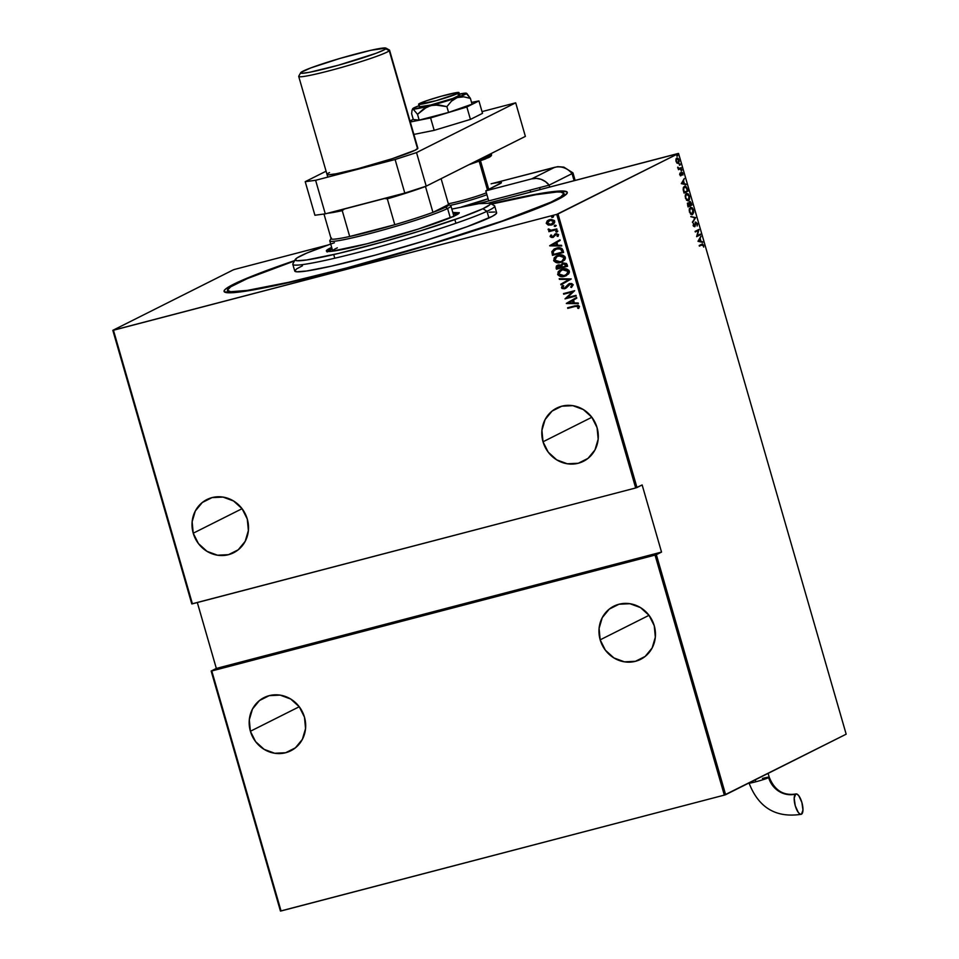 <?xml version="1.0" encoding="UTF-8"?>
<svg xmlns="http://www.w3.org/2000/svg" width="959" height="959" viewBox="0 0 959 959"><rect width="100%" height="100%" fill="white"/><g stroke="black" fill="none" stroke-linecap="round" stroke-linejoin="round"><path stroke-width="1.44" d="M233.517 284.284A178.602 12.275 163.9 0 1 294.689 260.572L256.82 274.262L233.517 284.284L225.665 288.971L224.19 290.637L224.358 291.848L234.679 292.555L258.858 288.899L294.833 281.191L339.486 270.102L405.825 251.737L455.129 236.813L512.226 217.813L543.789 205.825L562.597 196.943L567.201 193.143L567.033 191.932L561.758 190.973L556.711 191.237L532.521 194.893L491.104 203.871A178.602 12.275 163.9 0 1 567.117 193.286A178.602 12.275 163.9 0 1 557.862 199.508A178.602 12.275 163.9 0 1 374.729 260.584A178.602 12.275 163.9 0 1 224.73 292.111A178.602 12.275 163.9 0 1 233.517 284.284L234.248 284.727L233.517 284.284M543.022 441.787A29.765 27.859 63.3 0 1 556.699 408.114A29.765 27.859 63.3 0 1 597.073 427.654A29.765 27.859 63.3 0 1 583.396 461.327A29.765 27.859 63.3 0 1 543.022 441.787L591.859 417.273L543.022 441.787L548.224 452.168L556.759 459.888L567.308 463.784L578.289 463.257L587.999 458.378L594.988 449.903L598.176 439.114L597.073 427.654L591.871 417.273L583.336 409.553L572.787 405.657L561.806 406.196L552.096 411.063L545.108 419.539L541.919 430.327L543.022 441.787M193.227 533.204A29.765 27.859 63.3 0 1 206.904 499.543A29.765 27.859 63.3 0 1 247.29 519.083A29.765 27.859 63.3 0 1 233.612 552.756A29.765 27.859 63.3 0 1 193.227 533.204L242.076 508.69L193.227 533.204L198.441 543.585L206.976 551.317L217.525 555.213L228.494 554.674L238.216 549.807L245.192 541.332L248.381 530.543L247.29 519.083L242.076 508.702L233.552 500.97L222.991 497.086L212.023 497.613L202.313 502.492L195.324 510.967L192.136 521.756L193.227 533.204M600.178 639.833A29.765 27.859 63.3 0 1 613.856 606.172A29.765 27.859 63.3 0 1 654.242 625.712A29.765 27.859 63.3 0 1 640.564 659.384A29.765 27.859 63.3 0 1 600.178 639.833L649.027 615.318L600.178 639.833L605.393 650.214L613.928 657.946L624.477 661.842L635.445 661.302L645.167 656.436L652.144 647.948L655.333 637.172L654.242 625.712L649.027 615.33L640.504 607.598L629.943 603.714L618.975 604.242L609.265 609.121L602.276 617.596L599.087 628.385L600.178 639.833M250.395 731.261A29.765 27.859 63.3 0 1 264.073 697.589A29.765 27.859 63.3 0 1 304.459 717.128A29.765 27.859 63.3 0 1 290.781 750.801A29.765 27.859 63.3 0 1 250.395 731.261L299.244 706.747L250.395 731.261L255.609 741.643L264.133 749.363L274.694 753.259L285.662 752.731L295.372 747.852L302.361 739.377L305.549 728.588L304.459 717.128L299.244 706.747L290.709 699.027L280.16 695.131L269.191 695.659L259.469 700.538L252.493 709.013L249.304 719.801L250.395 731.261M556.723 214.384L635.685 487.963L192.411 603.822L113.45 330.244L556.723 214.384L112.826 330.328L191.788 603.906L112.826 330.328L233.373 269.815L112.826 330.328L113.45 330.244L192.411 603.822L191.788 603.906L635.685 487.963L556.723 214.384L678.564 153.464L846.174 734.186L725.627 794.699L656.352 554.686L661.53 552.084L642.146 484.954L636.968 487.544L558.006 213.965L556.723 214.384M553.619 216.434L552.648 217.393L553.367 216.47L552 216.302L552.024 217.417L553.391 216.554L552.288 216.195L551.545 217.034L552.516 216.075M556.22 225.473L555.249 226.432L555.932 225.437L554.614 225.329L554.638 226.456L556.004 225.593L554.901 225.233L554.146 226.072L555.117 225.113M557.838 231.047L556.855 232.006L557.587 231.083L556.22 230.903L556.244 232.03L557.611 231.155L556.508 230.795L555.752 231.646L556.735 230.687M549.735 245.852L561.734 245.96L561.542 245.3L557.694 245.264L556.843 242.339L560.14 240.445L559.948 239.786L549.687 245.708L561.734 245.96L561.542 245.3L557.694 245.264L556.843 242.339L560.14 240.445L559.948 239.786L549.735 245.852M562.549 261.711L560.559 262.466L564.599 260.069L565.402 258.319L564.851 256.413L561.291 254.938L557.503 255.526L554.338 257.647L553.822 260.908L556.723 262.67L560.787 262.358C557.922 263.317 555.621 262.646 553.858 260.321L553.631 260.44C555.393 262.754 557.706 263.425 560.559 262.466L562.442 261.759L565.319 257.324C563.58 254.974 561.279 254.279 558.426 255.25L556.52 255.945L553.631 260.44L556.628 255.897M566.541 275.569L564.563 276.324L568.603 273.926L569.406 272.176L568.855 270.27L565.283 268.796L561.506 269.383L558.33 271.505L557.826 274.765L560.727 276.528L564.779 276.216C561.926 277.175 559.612 276.504 557.85 274.178L557.635 274.298C559.397 276.612 561.71 277.283 564.563 276.324L566.445 275.617L569.322 271.181C567.584 268.832 565.283 268.136 562.418 269.107L560.524 269.803L557.635 274.298L560.631 269.755M566.409 287.844L570.353 284.008L572.307 284.931L569.814 284.176L572.307 284.931L570.677 287.053L571.6 287.364L570.677 287.053L571.408 287.496L573.23 284.763L571.66 283.516L568.699 283.96L564.383 288.191L562.693 287.568L563.736 285.89L562.897 285.506L561.89 286.465L562.07 288.515L564.611 288.779L570.461 284.092L572.091 285.039L570.677 287.053L571.408 287.496L573.23 284.763L569.059 283.768M566.385 303.547L578.385 303.643L578.193 302.996L574.345 302.96L573.506 300.023L576.791 298.129L576.599 297.47L566.337 303.392L578.385 303.643L578.193 302.996L574.345 302.96L573.506 300.023L576.791 298.129L576.599 297.47L566.385 303.547M575.172 306.424L577.881 306.185L577.726 308.283L578.685 308.426L579.488 306.412L578.061 305.358L567.596 307.767L567.776 308.366L575.4 306.317L567.776 308.366L575.172 306.424L578.325 306.664L577.726 308.283L578.685 308.426L579.488 306.412L575.112 305.801L567.596 307.767L567.776 308.366L567.836 307.695L575.172 306.424M575.987 295.36L567.237 297.65L574.645 290.697L563.508 293.598L563.688 294.209L572.463 291.908L565.031 298.872L576.167 295.971L575.987 295.36L567.237 297.65L574.645 290.697L563.508 293.598L563.688 294.209L572.463 291.908L565.031 298.872L576.167 295.971L575.987 295.36M571.252 278.949L559.205 278.697L559.397 279.345L569.083 279.429L560.799 284.212L560.991 284.871L571.252 278.949L559.205 278.697L559.397 279.345L569.083 279.429L560.799 284.212L560.991 284.871L571.252 278.949M558.234 265.02L556.088 267.885L556.472 269.203L567.596 266.29L566.445 263.473L563.269 263.054L560.823 265.175L558.869 264.888L556.472 265.955L556.472 269.203L567.596 266.29L567.057 264.432L563.269 263.054L560.823 265.175L557.335 265.343M562.981 250.275L561.986 248.597L560.224 247.878L554.386 248.92L551.821 251.618L552.468 255.346L563.604 252.433L562.981 250.275C561.518 247.794 559.373 247.074 556.52 248.129L554.422 248.896L551.821 251.618L552.468 255.346L563.604 252.433L562.981 250.275M550.154 236.681L552.995 237.376L556.496 234.26L557.527 234.703L557.071 236.202L557.946 236.417L558.617 234.643L556.208 233.648L552.648 236.825L551.245 236.621L551.737 235.255L550.922 235.015L550.154 236.202L551.137 234.907L550.154 236.681L552.672 237.472L556.04 234.32L557.623 234.919L557.071 236.202L557.946 236.417L558.617 234.643L555.824 233.732L552.456 236.885L551.161 236.441L551.737 235.255L550.922 235.015L550.154 236.681M556.987 229.537L556.819 228.937L550.682 230.28L549.219 229.189L548.128 229.561L549.879 230.747L548.86 231.67L556.987 229.537L556.819 228.937L551.257 230.256L548.26 229.069L549.879 230.747L548.86 231.67L556.987 229.537M548.248 225.065L553.247 224.19L554.65 222.644L554.422 220.546L551.149 219.383L547.673 220.57L546.258 223.087L548.248 225.065L546.318 223.423L548.248 225.065L551.341 225.029L552.6 224.562L554.746 221.217L549.771 219.599L548.428 220.102L547.086 221.073L546.318 223.423L547.086 221.073L548.548 220.043L546.462 222.644L548.248 225.065M677.941 153.536L488.874 202.96L678.564 153.464L558.006 213.965L636.968 487.544L635.685 487.963L642.146 484.954L661.53 552.084L655.057 555.093L724.333 795.107L281.059 910.966L211.783 670.952L655.057 555.093L211.16 671.036L280.436 911.05L211.16 671.036L216.338 668.435L211.16 671.036L211.783 670.952L281.059 910.966L280.436 911.05L724.333 795.107L655.057 555.093L656.352 554.686L725.627 794.699L724.333 795.107L846.174 734.186L678.564 153.464L677.941 153.536M327.882 245.036L234.667 269.395L327.882 245.036M197.326 602.54L216.338 668.435L661.53 552.084L216.338 668.435L197.326 602.54M677.114 163.198L678.54 163.258L679.2 161.352L678.445 158.75L677.258 157.887L676.095 158.762L675.915 160.788L676.826 162.934L678.313 163.414L678.984 159.973L676.754 157.983L675.951 159.206L676.071 161.436L677.114 163.198L678.313 163.414M681.322 168.281L681.154 167.681L678.984 168.484L677.809 167.106L678.504 169.695L681.322 168.281L678.469 169.563L681.322 168.281L681.154 167.681L679.2 168.52L677.809 167.106L678.504 169.695L681.322 168.281M679.895 174.706L681.13 175.605L681.957 172.848L682.904 175.077L682.472 172.596L681.31 172.572L680.902 175.029L679.907 173.135L679.835 174.454L681.022 175.677L681.789 172.872L682.904 175.077L682.856 173.399L681.609 172.284L680.83 175.077L679.907 173.135L679.895 174.706M687.303 189.007L685.817 186.454L683.707 186.993L683.168 189.414L684.079 193.107L687.939 191.177L687.303 189.007C686.308 186.478 685.337 185.602 684.402 186.394L683.168 189.414L684.079 193.107L687.939 191.177L687.303 189.007M691.93 205.034L690.276 201.498L689.401 201.726L689.077 203.392L688.262 202.948L687.507 203.799L688.071 206.964L691.93 205.034L688.035 206.832L691.93 205.034L689.665 201.522L689.077 203.392L688.035 203.02L688.071 206.964L691.93 205.034M695.587 217.681L690.816 216.458L694.819 217.981L692.602 222.632L695.587 217.681L692.422 222.032L695.587 217.681L690.816 216.458L694.819 217.981L692.602 222.632L695.587 217.681M700.322 234.104L697.289 235.626L698.979 229.429L695.119 231.371L695.299 231.97L698.332 230.448L696.642 236.645L700.502 234.703L700.322 234.104L697.289 235.626L698.979 229.429L695.119 231.371L695.299 231.97L698.332 230.448L696.642 236.645L700.322 234.104M701.94 244.845L703.055 244.953L703.678 247.086L702.647 243.958L699.375 246.127L701.94 244.845L699.339 245.995L701.94 244.845L703.223 245.324L703.678 247.086L703.63 245.168L701.808 244.221L699.207 245.528L699.375 246.127L701.94 244.845L703.223 245.324M697.984 241.308L702.719 242.387L701.005 241.392L700.166 238.455L700.933 236.214L697.984 241.308L702.719 242.387L701.005 241.392L700.166 238.455L700.933 236.214L697.984 241.308M697.385 223.519L695.611 222.188L694.34 226.192L693.453 223.411L693.657 226.288L694.975 226.504L695.934 222.68L696.929 223.543L697.145 226.048L697.517 224.19L695.766 222.08L694.508 226.156L693.453 223.411L693.321 225.533L694.7 226.756L696.018 222.656L695.299 222.848L696.989 223.711L697.145 226.048L697.385 223.519M692.494 214.576L693.669 212.562L693.465 209.937L692.218 207.755L690.564 207.288L689.149 210.129L690.612 214.145L692.494 214.576L693.465 209.937L690.396 207.36L689.425 212.035L692.206 214.684M688.502 200.719L689.521 199.328L689.533 196.331L688.226 193.898L686.56 193.43L685.146 196.271L686.608 200.287L688.502 200.719L689.461 196.08L686.392 193.502L685.421 198.177L688.202 200.827M681.334 183.625L686.069 184.703L684.354 183.696L683.515 180.76L684.282 178.518L681.334 183.625L686.069 184.703L684.354 183.696L683.515 180.76L684.282 178.518L681.334 183.625M681.705 170.678L681.597 169.503L681.705 170.678L681.849 169.911L681.358 169.467L681.214 170.234M680.099 165.104L679.991 163.929L680.099 165.104L679.751 163.893L679.595 164.66M677.486 156.065L677.378 154.89L677.486 156.065L677.641 155.298L677.486 156.065L676.994 155.622M233.373 269.815L234.667 269.395L233.373 269.815M701.173 244.389L702.995 245.336M701.305 245.013L702.587 245.492L701.892 244.785M702.779 244.773L701.832 244.137M700.466 236.981L699.638 239.019L700.466 236.981M700.31 241.332L702.527 241.728L700.31 241.332M699.89 241.44L698.08 241.033L699.854 238.959L699.219 239.127L699.854 238.959L700.526 241.272L698.08 241.033L699.89 241.44M699.722 234.404L700.502 234.703L696.606 236.501L699.722 234.404M697.696 230.616L695.251 231.838L697.696 230.616M698.38 229.728L699.015 229.573L698.164 230.496L698.38 229.74M694.508 226.156L693.741 225.413M693.872 226.324L693.105 225.581L694.376 226.192M695.131 222.248L696.749 223.687M696.354 222.824L695.503 222.176M694.436 226.18L693.705 226.36M690.912 216.794L695.539 217.537L690.912 216.794M690.372 207.372L691.703 208.043M689.257 208.858L691.127 207.839L692.794 209.41L692.326 213.977L689.389 211.915L690.564 207.959L693.069 210.165L693.141 212.826L691.895 214.732M691.859 214.744L692.889 213.354M691.835 208.175L690.444 207.372M692.794 213.569L691.763 214.097L690.432 213.138L689.593 210.273L690.564 207.959L689.401 208.606M692.326 213.977L691.439 214.229M687.399 203.188L688.442 203.56L689.077 203.392L688.035 203.02M689.077 203.392L687.627 203.116M689.509 201.618L690.192 202.109M688.886 203.979L689.905 202.097L691.391 203.164L691.367 204.627L689.929 205.346L688.814 203.224M690.348 202.349L689.425 201.606M687.747 203.752L689.533 205.55L687.879 206.281L687.903 203.776M688.214 203.62L689.533 205.55L688.298 206.173L687.639 205.454L688.298 203.596L687.663 203.752M689.833 202.121L691.367 204.627L689.929 205.346L689.365 202.241M686.368 193.514L687.699 194.186M688.826 199.676L687.891 200.875M687.867 200.887L688.886 199.496M687.831 194.317L686.093 193.55M686.392 194.15L689.077 196.307L688.322 200.119L685.397 198.057L686.069 194.209M687.555 200.335L686.488 200.167M685.253 195.001L685.805 194.341M688.322 200.119L686.932 199.856L685.757 197.746L685.733 195.252L686.8 194.018L688.286 194.713L689.245 197.11L688.994 199.388L687.687 200.287M686.5 200.179L687.447 200.371M687.159 190.877L687.939 191.177L684.043 192.975L687.159 190.877M684.738 186.274L685.721 187.089M685.781 187.161L684.426 186.394M683.216 187.94L684.139 187.089M684.438 187.041L686.452 188L687.363 190.769L683.875 192.423L683.204 189.714L684.57 186.993L683.335 187.724M684.57 186.993L686.2 187.568L687.363 190.769L684.294 192.315L683.611 188.755L684.822 186.909L684.187 187.065M683.815 179.285L682.988 181.323L683.815 179.285M683.659 183.648L685.877 184.044L683.659 183.648M683.24 183.756L681.417 183.337L683.204 181.275L682.568 181.443L683.204 181.275L683.875 183.589L681.417 183.337L683.24 183.756M679.607 174.706L680.746 175.101L679.607 174.706M680.962 172.44L682.221 173.567M681.789 172.872L682.52 173.591M681.885 173.747L681.238 173.016M680.878 174.286L680.746 175.389L681.393 175.221L680.387 175.845M680.494 175.773L680.854 174.898M681.921 172.872L681.25 172.392M680.722 169.635L681.358 169.467M681.849 169.911L681.07 170.846M677.629 167.849L679.571 168.316M680.207 168.149L679.2 168.52M679.116 164.061L679.751 163.893M680.243 164.337L679.463 165.272M677.414 163.018L676.814 162.946M676.922 158.595L678.708 160.417L677.953 162.874L676.598 161.783L676.359 159.398L676.922 158.595L678.636 160.141L678.145 162.802L676.047 161.364L676.574 158.679M678.145 162.802L677.51 162.97M676.503 155.022L677.138 154.867M677.641 155.298L676.85 156.233M699.854 238.959L700.526 241.272L698.715 240.865L699.854 238.959M683.204 181.275L683.875 183.589L682.065 183.169L683.204 181.275M578.792 308.307L577.726 308.283L578.553 306.544L575.4 306.317L578.109 306.077L577.941 308.175L578.792 308.307M578.349 303.535L566.601 303.44L578.349 303.535M572.667 300.527L573.338 302.84L572.667 300.527M568.507 302.912L572.451 300.635L573.338 302.84L568.507 302.912L572.451 300.635L573.11 302.948L568.507 302.912M576.155 295.911L565.031 298.872L572.679 291.8L563.688 294.209L563.748 293.538L572.679 291.8L565.259 298.764L576.155 295.911M568.795 284.715L569.814 284.176M564.611 288.779L561.53 287.796L564.611 288.779L566.194 287.952M569.658 283.576L564.383 288.191L562.693 287.568L563.736 285.89L562.897 285.506L561.53 287.796L562.106 286.345L562.286 288.407L565.666 288.347M565.69 287.364L564.383 288.191M569.382 283.624L566.757 286.034L569.874 283.468M566.349 286.645L564.983 287.952M562.106 286.345L561.698 287.328M561.207 284.739L560.799 284.212L569.31 279.321L559.397 279.345L559.457 278.697L569.31 279.321L561.027 284.104L561.207 284.739M559.996 270.126L558.03 272.224L558.33 275.077L561.423 276.492L565.69 275.928M565.99 275.101L568.399 271.397L562.597 269.707L568.184 271.505L565.882 275.161L564.383 275.724L558.761 273.962L561.111 270.258L564.36 269.347L567.752 270.342L568.411 272.596L566.05 275.077M561.351 270.138L562.442 269.707M562.813 269.599L561.219 270.198M557.515 265.259L556.292 266.422L556.316 267.777L558.45 264.912M563.269 263.054L561.039 265.068L563.484 262.946M562.693 263.222L561.962 263.653M563.664 263.545L565.426 263.965L566.289 265.991L562.142 267.07L561.842 265.044L563.436 263.653L566.289 265.991L562.142 267.07L561.794 265.367L563.664 263.545L565.642 263.857L566.505 265.883L566.242 264.984L563.005 263.797M558.641 265.499L560.308 265.883L561.003 267.369L557.443 268.304L557.203 266.458L558.426 265.619L561.003 267.369L557.443 268.304L558.641 265.499L560.536 265.775L561.231 267.261L558.006 265.751M555.992 256.269L554.026 258.367L554.326 261.22L557.431 262.634L561.698 262.071M561.986 261.244L564.407 257.539L558.809 255.741L564.18 257.647L561.89 261.304L560.38 261.867L554.77 260.105L557.107 256.401L561.95 255.597L564.479 257.935L562.058 261.22M557.131 256.389L560.14 255.597L563.532 256.592L564.192 258.846L561.83 261.327L558.042 262.107L555.153 260.836L554.913 258.522L557.227 256.341M553.954 249.184L552.012 251.654L552.696 255.238L563.58 252.385L552.468 255.346L551.821 251.618L554.542 248.849M555.177 249.28L560.392 248.609L562.501 252.025L553.439 254.447L552.983 251.702L556.915 248.621L555.189 249.268M559.229 248.369L560.392 248.609M556.699 248.729L561.411 249.268L556.699 248.729L560.176 248.717L562.046 251.318L561.411 249.268L562.501 252.025L562.274 251.21L562.286 252.133L553.439 254.447L553.319 250.814L556.699 248.729M561.698 245.852L549.951 245.744L561.698 245.852M556.016 242.831L556.688 245.144L556.016 242.831M551.857 245.216L555.8 242.939L556.688 245.144L551.857 245.216L555.8 242.939L556.46 245.264L551.857 245.216M553.151 236.513L552.456 236.885M555.429 233.852L553.367 236.405L556.052 233.624M555.824 233.732L554.638 234.308M558.078 236.286L557.071 236.202L557.838 234.811L555.537 234.595L557.575 234.416L557.299 236.094L558.078 236.286M552.672 237.472L550.37 236.573L551.485 237.436L553.523 237.137M556.508 230.795L555.752 231.646M556.855 232.006L557.611 231.155M556.448 230.795L556.052 231.682L557.371 231.79M556.975 229.489L548.86 231.67L548.92 230.999L556.975 229.489M550.106 230.639L548.152 229.74L548.476 228.961L548.656 230.076L550.106 230.639M554.901 225.233L554.146 226.072M555.249 226.432L556.004 225.593M554.829 225.221L554.446 226.108L555.752 226.216M552.708 224.502L548.464 224.945L552.228 224.706M548.704 220.75L551.233 219.935L553.319 220.462L553.894 222.464L552.384 223.938M551.389 224.31L553.966 221.373L549.951 220.198L552.084 220.138L553.966 221.373L552.624 223.771L549.016 224.49L547.265 222.884L548.488 220.858L549.951 220.198L553.739 221.481L551.173 224.418L547.325 223.159L550.178 220.09L549.075 220.522M552.228 224.01L551.173 224.418M552.288 216.195L551.545 217.034M552.648 217.393L553.391 216.554M552.228 216.183L551.833 217.07L553.151 217.178M562.597 269.707L565.726 269.563L567.536 270.45L568.255 271.9L567.632 273.747L563.616 275.88L559.433 274.993L558.917 272.38L562.597 269.707M549.183 220.462L549.951 220.198M330.975 243.946L306.784 253.08L297.086 257.875L295.192 259.841L297.038 260.728L306.64 259.973L338.443 253.464L383.073 241.836L420.977 230.675L461.699 217.178L482.892 208.738A101.558 6.977 163.9 0 1 371.325 245.072A101.558 6.977 163.9 0 1 295.3 259.457L292.915 263.761A105.058 7.216 -16.1 0 0 371.565 248.884A105.058 7.216 -16.1 0 0 486.98 211.292A105.058 7.216 -16.1 0 0 494.317 205.634L490.001 203.26A101.558 6.977 163.9 0 1 482.892 208.738L486.98 211.292L488.91 218.005A105.058 7.216 -16.1 0 0 496.63 212.754L494.7 206.041A105.058 7.216 163.9 0 1 486.98 211.292A105.058 7.216 163.9 0 1 374.969 247.961A105.058 7.216 163.9 0 1 292.807 264.312L294.749 271.025A105.058 7.216 -16.1 0 0 376.911 254.674A105.058 7.216 -16.1 0 0 488.91 218.005L486.98 211.292L482.892 208.738L489.893 204.663L489.929 203.224L478.925 203.668L451.833 209.086M295.3 259.457A101.558 6.977 163.9 0 1 302.672 254.914A101.558 6.977 163.9 0 1 334.391 242.771M332.845 251.174A63.042 4.327 163.9 0 1 332.701 250.982A63.042 4.327 163.9 0 1 337.34 247.83M452.804 212.454L459.253 212.742L454.158 216.099A69.168 4.759 163.9 0 1 380.423 240.23A69.168 4.759 163.9 0 1 326.336 251.006A69.168 4.759 163.9 0 1 331.418 247.542L331.898 249.22A69.168 4.759 -16.1 0 0 327.702 251.51M563.928 193.334A175.101 12.035 163.9 0 0 491.499 204.087L535.733 194.737L556.783 192.016L560.775 192.064L563.964 193.586L560.679 196.979L551.065 202.085A175.101 12.035 163.9 0 1 364.384 263.186A175.101 12.035 163.9 0 1 227.451 290.445A175.101 12.035 163.9 0 1 240.325 281.694A175.101 12.035 163.9 0 1 294.473 260.956L247.41 278.554L230.699 286.813L227.415 290.193L230.604 291.728L247.17 290.433L288.755 282.27L346.607 267.969L428.277 244.821L502.252 220.99L551.065 202.085A175.101 12.035 163.9 0 0 563.928 193.334L564.599 195.66M459.241 212.646L459.241 212.646A69.168 4.759 163.9 0 1 454.158 216.099L418.136 229.117L367.261 243.718L331.334 251.354L326.312 250.898L331.682 247.422M302.469 265.775L296.703 268.844L294.725 270.87L296.643 271.793L306.58 271.013L331.526 266.123L375.856 254.962L424.861 240.709L466.973 226.744L492.267 216.35L496.151 213.785L496.187 212.311M494.736 211.999L489.018 212.227M327.127 252.001L332.162 249.1A69.168 4.759 -16.1 0 0 331.898 249.22L331.418 247.542M458.354 213.809A69.168 4.759 -16.1 0 0 453.295 214.133L458.474 213.821M453.559 215.751L453.547 216.638M453.895 216.219L450.922 205.945A63.042 4.327 163.9 0 1 447.601 208.475L445.527 207.204A61.292 4.208 163.9 0 1 432.941 212.371L448.572 204.531L441.104 178.686L448.572 204.531L432.941 212.371L445.527 207.204L448.572 204.531A61.292 4.208 163.9 0 1 445.527 207.204L447.601 208.475A63.042 4.327 -16.1 0 0 450.706 205.706L448.536 204.519M331.442 237.988L331.191 238.971A61.292 4.208 163.9 0 1 331.035 238.455L329.86 240.577A63.042 4.327 -16.1 0 0 378.841 231.167A63.042 4.327 -16.1 0 0 447.601 208.475L450.286 217.789L447.601 208.475A63.042 4.327 163.9 0 1 380.903 230.604A63.042 4.327 163.9 0 1 329.8 240.913L332.701 250.982M394.784 224.706L349.699 236.489L394.784 224.706A61.292 4.208 163.9 0 1 349.699 236.489A61.292 4.208 163.9 0 1 331.191 238.971A61.292 4.208 -16.1 0 0 349.699 236.489L342.243 210.644L344.425 208.99L384.571 198.501L387.328 198.861L394.784 224.706L349.699 236.489L342.243 210.644A61.292 4.208 163.9 0 1 327.654 213.246A61.292 4.208 -16.1 0 0 342.243 210.644L344.425 208.99L388.755 197.278A60.237 4.136 163.9 0 1 384.571 198.501L387.328 198.861L394.784 224.706A61.292 4.208 -16.1 0 0 432.941 212.371A61.292 4.208 163.9 0 1 394.784 224.706M432.941 212.371L425.484 186.525A61.292 4.208 163.9 0 1 387.328 198.861A61.292 4.208 -16.1 0 0 425.484 186.525L432.941 212.371M323.986 214.037L331.191 238.971L323.986 214.037M341.332 209.661L344.425 208.99A60.237 4.136 163.9 0 1 341.332 209.661M461.327 207.024L488.083 198.717A24.514 1.69 163.9 0 1 462.466 206.724M477.222 203.931L530.051 190.122L530.615 192.052L530.051 190.122L477.222 203.931M457.887 93.431L458.666 96.116L457.887 93.431A21.014 1.438 163.9 0 1 435.65 100.815A21.014 1.438 163.9 0 1 418.615 104.255A21.014 1.438 163.9 0 1 419.73 103.404A21.014 1.438 163.9 0 1 441.967 96.032A21.014 1.438 163.9 0 1 459.001 92.591A21.014 1.438 163.9 0 1 457.887 93.431L458.965 92.544L456.975 92.544L441.572 96.14L426.623 100.719L418.651 104.303L436.045 100.707L457.887 93.431M479.2 161.328L487.472 190.026L479.2 161.328M486.92 194.689A24.514 1.69 163.9 0 1 450.107 205.382A24.514 1.69 -16.1 0 0 486.92 194.689M448.332 203.716A22.764 1.57 -16.1 0 0 467.309 199.1A22.764 1.57 -16.1 0 0 486.369 192.807A22.764 1.57 163.9 0 1 467.309 199.1A22.764 1.57 163.9 0 1 448.332 203.716M491.176 153.548L489.498 155.574A1.75 1.642 63.3 0 1 488.395 157.66A1.75 1.642 -116.7 0 0 489.498 155.574A35.015 2.409 -16.1 0 0 491.356 154.171C492.027 155.178 491.14 156.305 488.694 157.552L468.903 164.732M489.21 154.543L489.498 155.574L489.21 154.543M478.721 159.805A35.015 2.409 -16.1 0 0 489.498 155.574L478.721 159.805M488.395 157.66L468.927 164.72L485.769 158.834M327.427 173.795L327.079 174.55L328.481 174.802L336.213 173.771L357.563 168.796L392.279 158.679L415.367 150.107A47.279 3.249 163.9 0 1 365.343 166.71A47.279 3.249 163.9 0 1 327.019 174.442A47.279 3.249 163.9 0 1 329.512 172.548M525.376 136.382L426.204 186.154L404.794 193.083L325.293 213.857L314.912 215.248L305.214 181.683L326.084 171.205L305.214 181.683L314.912 215.248L325.293 213.857L315.607 180.292L305.214 181.683L315.607 180.292L395.108 159.518L315.607 180.292L325.293 213.857L404.794 193.083L395.108 159.518L404.794 193.083L426.204 186.154L416.518 152.589L395.108 159.518L416.518 152.589L515.69 102.817L416.518 152.589L426.204 186.154L525.376 136.382L515.69 102.817L525.376 136.382M482.029 111.616L515.69 102.817L482.029 111.616M300.682 72.728L298.764 76.181A47.279 3.249 -16.1 0 0 340.457 67.741A47.279 3.249 -16.1 0 0 389.282 50.731L417.573 148.753L389.282 50.731L385.842 48.789A44.474 3.057 163.9 0 1 339.894 64.792A44.474 3.057 163.9 0 1 300.682 72.728A44.474 3.057 163.9 0 1 300.91 72.452L310.752 67.933L339.846 58.463L370.989 50.264L385.962 48.13L384.079 49.904L375.988 53.32L338.527 65.176L309.913 72.213L302.289 73.304L300.778 73.124L300.91 72.452A44.474 3.057 163.9 0 1 343.897 57.288A44.474 3.057 163.9 0 1 385.95 48.118A44.474 3.057 163.9 0 1 385.842 48.789L389.282 50.731A47.279 3.249 163.9 0 0 389.57 50.204L417.86 148.225A47.279 3.249 163.9 0 1 415.367 150.107L417.788 148.106M470.437 119.407L466.853 106.988L478.937 100.923L482.521 113.342L470.437 119.407L434.187 130.34L413.88 134.416L434.187 130.34L430.591 117.921L434.187 130.34L470.437 119.407L482.521 113.342L478.937 100.923L471.552 102.409L478.937 100.923L466.853 106.988L470.437 119.407M413.257 119.348L409.996 120.99L413.257 119.348M410.296 121.997L430.591 117.921L466.853 106.988L430.591 117.921L410.296 121.997M459.625 95.169L452.804 98.453A21.014 1.438 163.9 0 1 431.37 104.843A21.014 1.438 163.9 0 1 419.395 106.94M412.022 110.345L411.639 113.737L412.022 110.345L413.149 109.074L417.513 114.325L426.971 106.928L457.203 97.566L463.748 96.823L470.389 98.381L472.056 104.171L448.56 112.431L446.882 106.641L451.485 101.139L454.206 99.029L466.434 93.538L459.421 94.054A28.015 1.93 163.9 0 1 466.026 93.143A28.015 1.93 163.9 0 1 466.422 93.239A28.015 1.93 163.9 0 1 457.203 97.566A28.015 1.93 163.9 0 1 430.771 105.538L438.838 104.951L446.882 106.641L448.56 112.431L419.179 120.115L413.305 119.527L411.639 113.737L413.305 119.527L419.179 120.115L417.513 114.325L419.179 120.115L448.56 112.431L472.056 104.171L470.389 98.381L466.026 93.143M419.455 105.562L414.144 107.756L413.149 109.074L434.751 104.891L446.882 106.641L451.485 101.139L457.203 97.566L463.748 96.823L470.389 98.381L466.913 93.586M459.001 92.591L459.769 95.277A21.014 1.438 163.9 0 1 452.804 98.453L430.543 105.046L419.443 106.785M430.771 105.538A28.015 1.93 163.9 0 1 413.149 109.074L417.513 114.325L423.506 108.966L430.771 105.538M412.478 109.374L413.149 109.074A28.015 1.93 163.9 0 1 412.682 108.763A28.015 1.93 163.9 0 1 419.047 105.706M575.136 180.412L572.979 172.932A17.514 1.199 163.9 0 1 572.055 173.627L549.135 185.135L572.055 173.627A17.514 16.387 -116.7 0 0 554.578 167.369A17.514 16.387 63.3 0 1 572.055 173.627L549.135 185.135L549.687 187.065L549.135 185.135L539.593 187.628L540.145 189.558L539.593 187.628L549.135 185.135L488.718 200.922L485.805 190.853L499.579 183.948A35.015 2.409 163.9 0 0 501.437 182.546L501.437 182.546A35.015 2.409 163.9 0 0 492.974 183.361L554.578 167.369L531.658 178.877L536.405 178.386L541.152 179.345L545.515 181.659L549.135 185.135L488.718 200.922L485.805 190.853L531.658 178.877L554.65 167.31L492.974 183.361L499.639 182.294L501.353 182.785L485.805 190.853L531.658 178.877A17.514 16.387 63.3 0 1 549.135 185.135L572.055 173.627A17.514 1.199 -16.1 0 0 572.943 172.884M572.055 173.627L574.093 180.688L572.055 173.627M801.233 814.299C775.987 818.147 758.581 807.73 749.039 783.035A10.501 0.719 -16.1 0 0 755.824 781.777A10.501 0.719 -16.1 0 0 768.674 777.629A22.788 21.326 -116.7 0 0 795.67 794.064A10.501 3.632 -104.6 0 1 795.934 793.956A10.501 3.632 -104.6 0 1 801.988 802.863A10.501 3.632 -104.6 0 1 801.484 814.203L799.998 814.071L798.296 812.429L795.263 805.788L794.184 798.188L795.67 794.064L797.157 794.196L798.859 795.838L801.88 802.467L802.971 810.079L801.484 814.203A10.501 3.632 -104.6 0 1 801.209 814.299A10.501 3.632 -104.6 0 1 795.155 805.392A10.501 3.632 -104.6 0 1 795.67 794.064A22.788 21.326 63.3 0 1 768.674 777.629A10.501 0.719 163.9 0 1 755.824 781.777A10.501 0.719 163.9 0 1 749.039 783.035A10.501 0.719 163.9 0 1 749.111 782.904M755.824 781.777L755.26 779.823L755.824 781.777M762.441 778.456A10.501 0.719 163.9 0 1 769.226 777.198L768.111 773.362M299.004 75.893A47.279 3.249 163.9 0 0 298.717 76.42A47.279 3.249 163.9 0 0 342.015 67.298A47.279 3.249 163.9 0 0 389.282 50.731A47.279 3.249 -16.1 0 0 389.402 50.012L385.95 48.118M702.42 244.653L701.784 244.809M681.861 172.848L681.214 173.016M679.404 168.484L678.768 168.652M227.451 290.445L228.122 292.771M455.921 223.243L454.866 219.599M334.787 258.211L333.732 254.567M488.754 189.379L480.519 160.86M419.754 108.163L418.627 104.255M412.682 108.763L412.214 109.805M572.967 172.896L563.832 167.118L557.742 166.65L491.104 183.804M769.226 777.21C774.572 790.408 783.479 795.994 795.922 793.968M298.717 76.42L327.786 177.103"/></g></svg>
